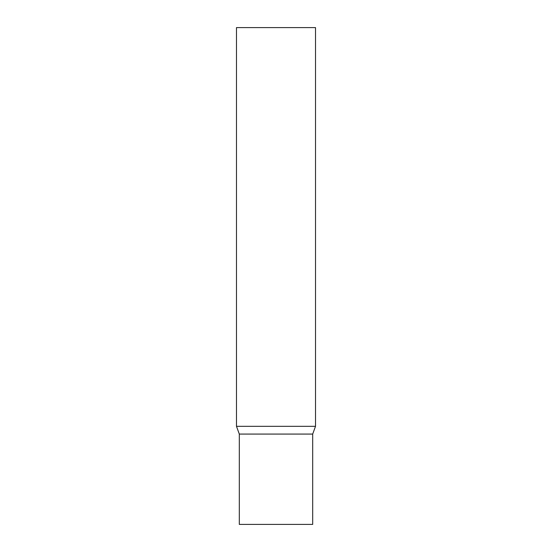 <?xml version="1.0" encoding="UTF-8"?>
<svg xmlns="http://www.w3.org/2000/svg" width="552" height="552" viewBox="0 0 552 552"><rect width="100%" height="100%" fill="white"/><g stroke="black" fill="none" stroke-linecap="round" stroke-linejoin="round"><path stroke-width="0.41" stroke-dasharray="2.76 2.07" d="M276 434.072L312.694 434.072L276 434.072M239.306 524.4L312.694 524.4M315.516 426.316L236.484 426.316M315.516 27.6L236.484 27.6"/><path stroke-width="0.83" d="M236.484 426.316L239.306 434.072L239.306 524.4L312.694 524.4L312.694 434.072L239.306 434.072L312.694 434.072L315.516 426.316L315.516 27.6L236.484 27.6L236.484 426.316L315.516 426.316"/></g></svg>
